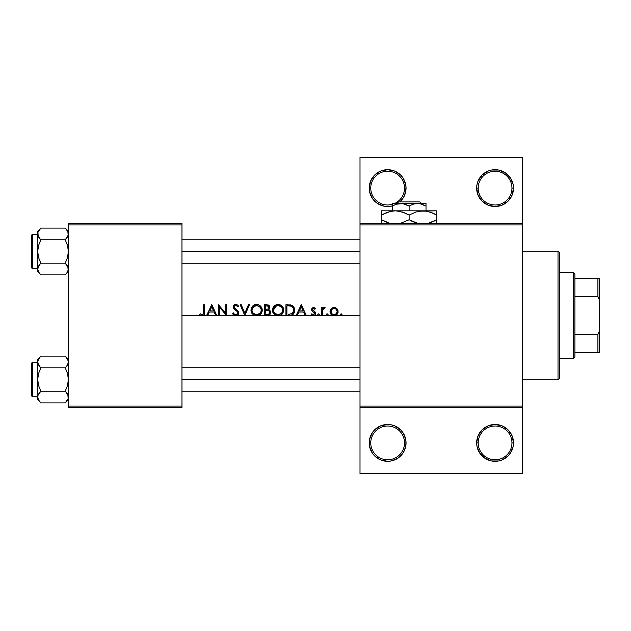 <?xml version="1.0" encoding="UTF-8"?>
<svg xmlns="http://www.w3.org/2000/svg" width="631" height="631" viewBox="0 0 631 631"><rect width="100%" height="100%" fill="white"/><g stroke="black" fill="none" stroke-linecap="round" stroke-linejoin="round"><path stroke-width="0.95" d="M370.752 442.891A16.887 16.887 0 0 0 387.639 459.778A16.887 16.887 0 0 0 404.518 442.891L406.056 442.891A18.417 18.417 0 0 1 387.639 461.308A18.417 18.417 0 0 1 369.222 442.891L370.752 442.891A16.887 16.887 0 0 1 387.639 426.012A16.887 16.887 0 0 1 404.518 442.891A16.887 16.887 0 0 1 387.639 459.778A16.887 16.887 0 0 1 370.752 442.891L369.222 442.891L369.577 446.488L372.322 453.129L374.617 455.921L380.588 459.912L387.639 461.308L391.236 460.961L397.869 458.209L402.957 453.129L404.652 449.942L406.056 442.891L405.701 439.302L402.957 432.661L400.661 429.869L394.69 425.878L391.236 424.829L387.639 424.474L380.588 425.878L374.617 429.869L372.322 432.661L369.577 439.302L369.222 442.891A18.417 18.417 0 0 1 387.639 424.474A18.417 18.417 0 0 1 406.056 442.891L404.518 442.891A16.887 16.887 0 0 0 387.639 426.012A16.887 16.887 0 0 0 370.752 442.891M510.392 453.129L513.145 446.488L513.5 442.891L511.962 442.891A16.887 16.887 0 0 0 495.083 426.012A16.887 16.887 0 0 0 478.195 442.891A16.887 16.887 0 0 0 495.083 459.778A16.887 16.887 0 0 0 511.962 442.891L513.5 442.891A18.417 18.417 0 0 1 495.083 461.308A18.417 18.417 0 0 1 476.657 442.891L478.195 442.891A16.887 16.887 0 0 1 495.083 426.012A16.887 16.887 0 0 1 511.962 442.891A16.887 16.887 0 0 1 495.083 459.778A16.887 16.887 0 0 1 478.195 442.891L476.657 442.891L477.012 446.488L479.765 453.129L484.845 458.209L491.486 460.961L498.671 460.961L502.126 459.912L508.105 455.921L510.755 452.569M370.752 188.109A16.887 16.887 0 0 0 392.245 204.349A16.887 16.887 0 0 1 370.752 188.109A16.887 16.887 0 0 1 387.639 171.222A16.887 16.887 0 0 1 404.518 188.109L406.056 188.109A18.417 18.417 0 0 1 399.817 201.92L402.957 198.339L404.652 195.153L406.056 188.109L404.518 188.109A16.887 16.887 0 0 1 394.675 203.458A16.887 16.887 0 0 0 387.639 171.222A16.887 16.887 0 0 0 370.752 188.109L369.222 188.109L370.752 188.109M397.869 172.791L394.69 171.088L400.661 175.079L402.957 177.871L405.701 184.512L406.056 188.109A18.417 18.417 0 0 0 387.639 169.692A18.417 18.417 0 0 0 369.222 188.109L369.577 191.698L372.322 198.339L377.409 203.419L384.042 206.171L387.639 206.526L392.245 205.943A18.417 18.417 0 0 1 369.222 188.109L370.626 181.058L369.577 184.512M498.671 170.039L505.313 172.791L510.392 177.871L513.145 184.512L513.5 188.109L511.962 188.109A16.887 16.887 0 0 0 495.083 171.222A16.887 16.887 0 0 0 478.195 188.109A16.887 16.887 0 0 0 495.083 204.988A16.887 16.887 0 0 0 511.962 188.109L513.5 188.109A18.417 18.417 0 0 1 495.083 206.526A18.417 18.417 0 0 1 476.657 188.109L478.195 188.109A16.887 16.887 0 0 1 495.083 171.222A16.887 16.887 0 0 1 511.962 188.109A16.887 16.887 0 0 1 495.083 204.988A16.887 16.887 0 0 1 478.195 188.109L476.657 188.109L477.012 184.512L478.061 181.058L482.052 175.079L488.031 171.088L491.486 170.039L498.671 170.039L495.083 169.692M340.267 314.396L340.622 315.5L340.267 314.396L341.103 313.844L341.978 314.569L341.576 315.5L360.009 315.5L335.211 315.5L341.103 315.634L341.994 314.743L341.734 314.112L341.103 313.844L340.204 314.743L341.103 313.844M326.306 314.569L326.708 315.5L326.306 314.569L327.189 313.844L328.017 314.404L327.67 315.5L332.947 315.5L330.825 314.041L330.013 311.596L330.841 309.103L333.239 307.589L335.716 307.833L337.53 309.411L338.129 311.927L337.333 314.041L335.85 315.271L334.083 315.634L322.433 315.5L327.189 315.634L328.081 314.743L327.82 314.112L327.189 313.844L326.29 314.735L327.189 313.844L327.82 314.112M318.174 315.5L317.819 314.396L318.647 313.844L319.531 314.569L319.128 315.5L321.471 315.5L321.471 307.652L322.433 307.652L322.433 308.804L324.35 307.51L325.194 307.778L324.665 308.614L323.332 308.827L322.607 310.168L322.433 315.5L314.214 315.5L319.128 315.5L319.546 314.743L318.647 313.844L317.756 314.743L318.166 315.5M312.503 315.5L311.138 314.577L311.777 313.844L313.599 314.656L314.703 313.205L311.911 310.783L311.588 309.174L312.108 308.109L313.836 307.534L315.547 308.63L314.893 309.3L313.142 308.559L312.534 309.726L315.484 312.432L315.666 313.717L315.035 314.972L313.599 315.626L306.319 315.5L313.386 315.634L315.287 314.672L315.319 312.156L312.519 309.529L313.181 308.543L314.893 309.3L315.547 308.63L313.536 307.51L312.108 308.109L311.556 309.569L311.911 310.783L314.719 313.41L313.339 314.672L311.777 313.844L311.138 314.577L312.503 315.5M237.075 315.5L244.749 315.5L240.206 304.757L241.239 304.757L244.82 313.221L248.401 304.757L249.434 304.757L244.883 315.5L254.782 315.5L253.228 314.695L251.532 312.708L251.051 309.072L252.952 305.775L256.525 304.481L258.734 304.876L260.595 306.098L262.141 309.009L262.18 311.004L261.202 313.433L258.418 315.5L264.444 315.5L264.444 304.757L268.451 305.049L269.894 306.808L269.784 308.425L268.711 309.703L270.47 311.115L270.715 313.094L269.737 314.719L267.355 315.5L276.268 315.5L274.722 314.695L273.026 312.708L272.537 309.072L274.438 305.775L278.011 304.481L280.219 304.876L282.081 306.098L283.635 309.009L283.666 311.004L282.688 313.433L279.904 315.5L285.938 315.5L285.938 304.757L291.893 305.294L293.581 306.603L294.574 308.669L294.669 311.343L293.675 313.717L291.916 315.098L289.266 315.5L296.128 315.5L301.224 304.757L306.319 315.5L235.418 315.76L233.817 315.129L232.492 313.426L233.399 312.881L234.346 314.104L235.757 314.672L237.682 313.599L237.477 311.801L233.967 308.835L233.218 307.431L233.62 305.554L235.828 304.481L237.493 305.018L238.692 306.295L237.816 306.958L236.664 305.822L235.426 305.601L234.14 306.942L234.708 308.188L238.589 311.793L238.794 313.284L238.076 314.759L237.075 315.5L238.337 314.435L238.573 311.746L234.85 308.33L234.14 306.942L235.387 305.609L236.933 306.003L237.816 306.958L238.692 306.295L237.493 305.018L235.828 304.481L233.959 305.175L233.178 306.989L233.778 308.622L237.477 311.801L237.863 312.85L237.201 314.191L235.757 314.672L234.346 314.104L233.399 312.881L232.492 313.426L234.44 315.5L226.703 315.5L236.838 315.595M203.387 315.5L206.597 315.5L211.693 304.757L216.788 315.5L218.436 315.5L218.436 304.757L225.74 313.213L225.74 304.757L226.703 304.757L226.703 315.5L200.918 315.5L199.57 314.538L200.137 313.71L202.212 314.672L203.553 313.678L203.703 304.757L204.665 304.757L204.594 313.481L203.387 315.5L204.523 313.97L204.665 304.757L203.703 304.757L203.553 313.678L202.212 314.672L200.137 313.71L199.57 314.538L200.918 315.5L181.965 315.5L203.553 315.397M298.81 312.053L297.177 315.5L305.27 315.5L303.685 312.053L298.81 312.053L303.685 312.053L305.27 315.5L306.319 315.5L301.358 304.757L296.128 315.5L297.177 315.5L298.81 312.053M219.407 307.06L219.407 315.5L226.482 315.5L219.407 307.06L226.703 315.5L226.703 304.757L225.74 304.757L225.74 313.213L218.436 304.757L218.436 315.5L219.407 315.5L219.407 307.06M209.279 312.053L207.646 315.5L215.739 315.5L214.154 312.053L209.279 312.053L214.154 312.053L215.739 315.5L216.788 315.5L211.827 304.757L206.597 315.5L207.646 315.5L209.279 312.053M512.096 181.058L511.859 180.505M360.009 223.406L522.705 223.406L522.705 157.411L360.009 157.411L522.705 157.411L522.705 223.406L360.009 223.406L360.009 157.411L360.009 224.944L522.705 224.944L522.705 406.056L360.009 406.056L360.009 223.406M68.385 407.594L181.965 407.594L181.965 406.056L68.385 406.056L68.385 224.944L181.965 224.944L181.965 406.056L181.965 223.406L68.385 223.406L181.965 223.406L181.965 224.944L68.385 224.944L68.385 223.406L68.385 406.056L181.965 406.056L181.965 407.594L68.385 407.594L68.385 406.056L68.385 407.594M360.009 407.594L522.705 407.594L522.705 223.406L522.705 224.944L360.009 224.944L360.009 406.056L522.705 406.056L522.705 473.589L522.705 407.594L360.009 407.594L360.009 406.056L360.009 473.589L360.009 407.594M391.236 170.039L387.639 169.692L394.69 171.088M384.042 170.039L380.588 171.088L387.639 169.692M513.5 188.109L512.096 195.153L508.105 201.131L502.126 205.122L495.083 206.526L488.031 205.122L482.052 201.131L478.061 195.153L476.657 188.109A18.417 18.417 0 0 1 495.083 169.692A18.417 18.417 0 0 1 513.5 188.109M370.626 181.058L374.617 175.079L380.588 171.088M522.705 473.589L360.009 473.589L522.705 473.589M513.5 442.891L512.096 435.847L508.105 429.869L502.126 425.878L495.083 424.474L488.031 425.878L482.052 429.869L478.061 435.847L476.657 442.891A18.417 18.417 0 0 1 495.083 424.474A18.417 18.417 0 0 1 513.5 442.891M491.486 460.961L495.083 461.308M369.577 439.302L369.222 442.891M369.577 446.488L370.626 449.942M380.588 459.912L387.639 461.308M204.657 312.66L204.594 313.489M204.357 314.475L204.018 314.995M200.745 315.413L200.208 315.074M200.808 314.143L202.212 314.672L200.792 314.143M202.212 314.672L202.622 314.609M203.679 312.795L203.703 311.903M203.411 315.484L204.31 314.569L203.411 315.484M301.358 304.757L306.319 315.5M301.279 306.847L303.18 310.957L299.339 310.957L301.279 306.847L299.339 310.957L303.18 310.957L301.279 306.847M313.686 307.518L314.128 307.605M314.498 307.77L315.137 308.212M313.142 308.559L312.597 309.135M312.534 309.332L312.905 310.373M312.59 309.908L315.319 312.156M315.287 314.672L314.53 315.358M312.889 314.609L312.1 314.167M314.719 313.41L314.333 312.526M312.755 311.54L312.053 310.957M311.643 310.2L311.911 310.783L311.556 309.569L313.536 307.51M313.844 314.585L313.339 314.672M315.524 314.246L315.674 313.591M315.595 312.731L315.405 312.29M314.301 311.28L313.907 311.051L314.301 311.28M318.308 313.907L317.906 314.246L318.308 313.915M319.531 314.569L318.647 315.634L317.756 314.743M319.546 314.743L318.647 315.634M321.471 307.652L321.471 315.5L322.433 315.5L322.804 309.584L325.194 307.778L323.758 307.612L322.433 308.804L322.433 307.652L321.471 307.652M324.295 308.488L322.701 309.868M322.544 310.499L322.48 311.162M322.48 311.193L322.441 312.085M341.994 314.743L341.103 315.634M341.734 314.112L341.276 313.867M334.083 307.51L331.086 308.811L334.083 307.51L337.064 308.804L334.083 307.51M331.086 308.811L330.013 311.596L330.825 314.041L331.756 314.956L334.083 315.634L336.394 314.956L337.333 314.041L338.074 310.831L336.765 308.512M337.711 313.433L336.394 314.956M336.347 314.987L335.479 315.421M334.083 315.634L333.562 315.61M330.155 312.692L330.06 312.25M334.469 308.496L335.132 308.654M336.063 309.206L337.175 311.604L336.284 313.796L334.075 314.672L331.874 313.796L330.975 311.604L331.212 312.787L331.157 310.515L332.49 308.914L334.383 308.488L336 309.151L334.383 308.488L332.884 308.709L333.767 308.488M337.112 310.965L336.473 309.624M334.682 314.624L336.284 313.796L337.175 311.604L336.284 313.796L333.704 314.656M331.496 313.323L331.212 312.787L331.496 313.323M332.348 309.001L331.898 309.379M331.669 309.632L331.038 310.965M331.03 311.012L331.496 309.868M332.442 307.833L331.709 308.251L332.442 307.833M330.029 311.998L330.084 312.392M330.313 313.157L331.196 314.475M332.513 315.358L333.286 315.571M337.459 313.852L337.837 313.157M338.066 312.392L338.121 311.998M335.716 307.833L334.911 307.589M333.775 314.664L334.383 314.664M332.884 314.451L333.468 314.624M336.82 310.129L337.049 310.697M327.016 313.867L326.558 314.112M285.938 304.757L285.938 315.5L291.404 315.263L293.257 314.206L294.401 312.384L294.748 310.263L293.975 307.171L291.514 305.144L285.938 304.757M289.826 304.82L290.441 304.891M291.514 305.144L292.263 305.483M293.975 307.171L294.709 309.466M291.38 315.271L290.339 315.453M288.067 305.861L286.9 305.861L286.9 314.396L286.9 305.861L290.552 306.059L292.161 306.745L293.399 308.299L293.786 310.263L292.319 313.552L288.13 314.396M290.126 305.988L288.485 305.869L290.142 305.996M293.738 309.498L293.368 308.212M293.62 308.93L291.901 306.571M291.877 306.556L293.076 307.707M292.327 313.544L293.454 312.069M292.689 313.221L293.107 312.708M293.155 312.637L293.73 311.051M293.644 311.493L293.786 310.263L293.155 312.645L291.782 313.891L292.634 313.284M290.923 314.199L291.782 313.883M291.404 315.263L291.916 315.098L291.404 315.263M292.405 314.861L292.855 314.561M293.47 313.978L293.928 313.355M294.669 311.343L294.732 310.807M272.458 310.728L273.483 313.449L274.722 314.695L278.097 315.776L281.458 314.688L283.477 311.864L283.729 310.121L283.319 307.936L282.081 306.098L280.219 304.876L278.011 304.481L275.85 304.915L274.035 306.153L272.442 309.892M272.458 309.616L272.639 308.606M272.844 308.007L273.72 306.508M276.922 304.584L276.378 304.726M280.235 304.883L282.806 306.966M283.635 309.009L283.705 309.569M283.666 311.004L282.167 314.057M282.096 314.128L281.465 314.68M279.202 315.681L275.873 315.35M275.55 315.208L274.17 314.23M273.964 314.025L273.27 313.142M273.097 312.85L272.497 311.044M276.268 305.94L273.397 310.168L274.761 306.911L277.151 305.672L278.965 305.664L281.379 306.879L282.42 308.346L282.42 311.903L281.394 313.394L278.058 314.672L274.785 313.386L273.483 311.051M282.365 308.228L281.024 306.587L282.68 309.214M280.834 306.445L279.423 305.775M278.516 314.656L281.394 313.394L278.058 314.672M281.505 313.284L282.57 311.493M282.254 312.25L282.743 310.578M274.17 312.684L273.42 310.618L273.744 308.393L275.479 306.35L278.058 305.585L276.78 305.759M274.785 313.386L276.078 314.262M275.29 305.191L274.879 305.443M272.852 312.337L273.381 313.307M275.928 315.382L276.457 315.555L275.928 315.382M276.993 315.681L277.821 315.768M279.746 315.547L280.771 315.129M283.635 311.225L283.721 310.405M282.791 306.95L282.073 306.09M282.42 311.903L281.978 312.7M273.404 309.947L273.42 310.626M275.108 306.611L273.98 307.912M278.287 305.585L277.829 305.585M278.965 305.664L281.371 306.871L278.516 305.601M280.172 306.067L280.653 306.327M264.444 304.757L264.444 315.5L267.355 315.5L269.737 314.719L270.518 313.702L270.604 311.414L268.711 309.703L269.839 308.259L269.784 306.453L268.561 305.096L264.444 304.757M266.542 304.757L269.697 306.248M269.697 306.256L269.894 306.816M269.547 310.097L270.746 311.99M270.715 313.102L270.533 313.67M270.518 313.702L269.737 314.719M269.476 314.916L268.625 315.326M268.364 306.216L265.406 305.861L267.852 305.988L268.932 306.981L267.986 309.009L265.406 309.3L265.406 305.861L265.406 309.3L266.55 309.293M268.751 306.587L267.718 305.956M266.889 309.269L268.065 308.969M267.252 310.436L265.406 310.405L268.972 310.909L269.816 312.448L268.774 314.08L265.406 314.396L265.406 310.405L265.406 314.396L267.292 314.388M267.56 310.46L266.708 310.413M268.396 310.633L269.303 311.186M268.49 314.199L269.303 313.686M268.924 313.993L269.524 313.41M269.689 306.232L269.35 305.712L269.689 306.232M268.278 304.978L267.765 304.852M266.55 310.405L267.055 310.42M269.295 311.178L268.057 310.531M269.745 312.952L269.784 312.1M267.11 305.869L267.962 306.027M268.972 307.683L268.98 307.21M256.525 304.481L254.364 304.915L252.55 306.153L251.359 308.007L250.949 310.176L251.201 311.895L253.228 314.695L256.612 315.776L259.972 314.688L261.991 311.864L262.244 310.121L261.833 307.936L260.595 306.098L258.734 304.876L256.525 304.481M251.359 308.007L251.864 307.021M255.429 304.584L254.885 304.726M258.749 304.883L261.313 306.966M261.833 307.936L262.015 308.464M262.141 309.009L262.22 309.569M262.18 311.004L261.983 311.88M260.611 314.128L259.964 314.688M252.479 314.025L251.785 313.142M251.611 312.85L250.964 310.61M256.801 305.585L256.572 305.585C253.741 305.83 252.187 307.36 251.911 310.168L253.276 306.911L256.572 305.585L259.893 306.879L261.258 309.663L260.934 311.903L259.901 313.394L256.801 314.672L253.299 313.386L251.99 311.051M260.871 308.228L259.538 306.587L261.195 309.214M259.341 306.445L257.937 305.775M257.03 314.656L256.572 314.672M259.554 313.686L261.076 311.493M260.769 312.25L261.258 310.578M252.684 312.684L251.911 310.168L252.495 307.912L254.388 306.122L256.572 305.585M253.299 313.386L254.009 313.946M254.79 314.348L255.673 314.601M251.154 308.606L251.051 309.072M250.949 310.176L250.972 310.728M251.367 312.337L251.895 313.307M254.443 315.382L254.971 315.555L254.443 315.382M255.508 315.681L256.336 315.768M256.612 315.776L257.716 315.681M258.26 315.547L259.286 315.129M262.141 311.225L262.236 310.405M260.934 311.903L260.493 312.7M251.919 309.947L251.935 310.626M253.623 306.611L254.798 305.932L252.495 307.912M257.48 305.664L259.885 306.871L257.03 305.601M258.686 306.067L259.16 306.327M244.749 315.5L249.434 304.757L248.401 304.757L244.82 313.221L241.239 304.757L240.206 304.757L244.733 315.453M234.89 315.658L234.44 315.5M234.424 315.492L233.817 315.121M233.754 315.074L233.296 314.624M233.399 312.881L234.03 313.788M234.495 314.222L235 314.522M236.002 314.664L237.177 314.206M237.642 313.67L237.477 311.801L235.891 310.342M237.863 312.85L237.753 312.298M233.872 308.733L233.525 308.251M233.225 306.485L233.912 305.215M233.959 305.175L234.369 304.876L233.959 305.175M234.377 304.868L234.827 304.655M234.842 304.647L235.324 304.521M236.049 304.489L237.374 304.931M237.99 305.451L238.692 306.295M237.816 306.958L237.232 306.28M237.098 306.145L236.657 305.814M236.041 305.609L235.426 305.601M235.418 305.601L234.259 306.39M234.172 306.658L234.85 308.33L236.01 309.198M238.266 311.209L238.573 311.753M238.818 313.079L238.337 314.443M232.752 313.891L233.052 314.325L232.752 313.891M233.785 315.098L234.708 315.603M236.909 315.571L238.124 314.703M235.079 309.75L235.537 310.081L235.079 309.75M211.827 304.757L216.788 315.5M211.748 306.847L213.641 310.957L209.8 310.957L211.748 306.847L209.8 310.957L213.641 310.957L211.748 306.847M330.991 311.296L330.991 311.911M331.488 309.876L331.204 310.405M333.46 308.535L332.884 308.709M335.731 308.953L334.682 308.535M291.277 306.272L290.757 306.106M293.778 310.57L293.778 309.924M288.903 314.388L289.676 314.356M282.759 310.349L282.759 309.892M281.047 313.686L281.647 313.134M276.291 314.356L277.167 314.601M273.594 311.509L274.193 312.716M273.586 308.827L273.42 309.718M261.273 310.349L261.273 309.892M257.929 314.49L258.363 314.348M252.1 311.509L252.708 312.716M252.1 308.827L251.935 309.718M256.115 305.601L254.79 305.932M558.009 379.854L558.774 379.081L558.009 379.854L522.705 379.854L558.009 379.854L558.009 251.146L522.705 251.146L558.009 251.146L558.009 379.854L559.547 378.316L558.774 379.081L559.547 378.316L559.547 252.684L558.009 251.146L559.547 252.684L559.547 378.316M559.547 252.684L558.009 251.146M181.965 379.507L360.009 379.507L181.965 379.507M67.872 394.746L68.164 398.563L66.476 401.553M40.266 367.226L37.923 363.495L37.915 360.435M39.477 357.611L40.826 356.113L65.253 356.113L68.385 359.244L65.253 356.113L40.826 356.113L39.603 357.461M65.813 367.226L67.509 364.97L65.253 367.81L40.826 367.81L38.57 364.978L37.686 361.957L37.915 363.488L37.915 360.451L40.526 356.412M67.872 364.261L68.156 363.488L67.872 364.261M65.253 356.113L68.156 360.427L68.385 361.957L67.501 364.978L68.156 363.495M66.602 401.395L65.253 402.893L40.826 402.893L38.57 400.07L37.686 397.049L37.915 398.571L37.915 395.534L39.564 392.592L37.915 395.519L40.826 391.196L65.253 391.196L67.509 394.036L68.385 397.049L68.164 395.534L68.164 398.563L65.253 402.893L40.826 402.893L38.57 400.07L37.686 397.049L37.686 399.762L40.826 402.893L38.396 399.746M38.207 399.352L37.923 398.587M65.813 391.78L68.156 395.511L68.164 398.563M40.266 391.78L38.57 394.028L40.826 391.196L38.562 385.517L37.686 379.507L38.57 373.481L40.826 367.81L65.253 367.81L67.509 373.489L68.385 379.507L67.509 385.525L65.253 391.196L40.826 391.196L38.562 385.517L37.686 379.507L37.923 395.511M31.55 395.463L31.55 363.543L31.55 395.463A0.923 0.923 0 0 0 32.473 396.386L32.473 362.62A0.923 0.923 0 0 0 31.55 363.543A0.923 0.923 0 0 1 32.473 362.62L32.473 396.386L37.686 396.386L32.473 396.386A0.923 0.923 0 0 1 31.55 395.463L31.55 395.156M38.262 359.528L40.826 356.113L37.686 359.244L37.686 399.762L40.826 402.893M67.809 399.478L67.517 400.054M68.164 363.472L68.385 361.957L67.501 358.936L68.385 361.957L67.517 364.963M360.009 251.493L181.965 251.493L360.009 251.493M68.156 270.573L66.476 273.538M38.207 236.254L37.915 232.429L39.603 229.447M65.813 239.22L68.156 235.481L65.253 239.804L40.826 239.804L38.57 236.972L37.686 233.951L37.915 235.481L37.915 232.437L40.826 228.106L65.253 228.106L67.509 230.938L68.385 233.951L67.517 236.956L65.253 239.804L67.509 245.483L68.385 251.493L67.509 257.519L65.253 263.19L67.683 266.345M67.872 236.254L68.156 235.489L67.872 236.254M40.266 239.22L37.923 235.489M39.477 229.605L40.826 228.106L65.253 228.106L68.385 231.238L65.253 228.106L67.88 231.672L68.164 235.466L68.164 232.437M38.207 271.346L37.686 269.043L37.686 271.756L40.826 274.887L38.396 271.732M65.813 263.774L67.501 266.022L68.385 269.043L67.517 272.04L65.253 274.887L40.826 274.887L38.57 272.064L37.686 269.043L37.915 270.565M67.872 266.739L68.164 270.549L68.164 267.528M40.266 263.774L38.57 266.03L40.826 263.19L65.253 263.19L40.826 263.19L38.562 257.511L37.686 251.493L38.57 245.475L40.826 239.804L65.253 239.804L67.509 245.483L68.385 251.493L67.509 257.519L65.253 263.19L68.156 267.505M38.207 266.739L37.915 267.512L38.207 266.739M31.55 267.457L31.55 235.537L31.55 267.457A0.923 0.923 0 0 0 32.473 268.38L32.473 234.614A0.923 0.923 0 0 0 31.55 235.537A0.923 0.923 0 0 1 32.473 234.614L32.473 268.38L37.686 268.38L32.473 268.38A0.923 0.923 0 0 1 31.55 267.457L31.55 267.15M66.602 273.389L65.253 274.887L40.826 274.887L39.532 273.46M40.526 228.406L37.686 231.238L37.686 269.043L39.564 264.586L37.923 267.505M38.262 231.522L38.562 230.946M67.809 271.472L67.517 272.04M65.253 228.106L66.539 229.534M37.686 234.614L32.473 234.614L37.686 234.614M39.564 273.491L37.923 270.573M38.57 266.022L40.826 263.19L38.562 257.511L37.686 251.493L37.686 269.043L38.562 266.037M37.915 267.528L37.686 271.756L40.826 274.887M66.515 229.503L68.156 232.413M37.686 231.238L37.686 233.951L37.915 232.437M37.686 233.872L37.915 235.466M40.826 228.106L39.564 229.495M39.485 238.305L38.57 236.972M37.686 233.951L37.686 251.493L38.57 245.475L40.826 239.804L39.564 238.408M67.825 266.645L67.517 266.037M68.385 271.756L65.545 274.588M65.253 274.887L66.515 273.491M37.686 362.62L32.473 362.62L37.686 362.62M38.562 364.963L38.246 364.355M37.686 359.244L37.686 361.957L38.562 358.96M37.686 361.878L37.915 363.472M39.485 366.319L37.923 363.495M37.915 395.534L37.915 398.563M37.686 361.957L37.686 379.507L38.57 373.481L40.826 367.81L39.564 366.414M66.594 392.695L65.253 391.196L67.509 385.525L68.385 379.507L67.509 373.489L65.253 367.81L67.501 364.978M68.385 399.762L65.545 402.594M65.253 402.893L66.515 401.505M66.515 392.592L67.501 394.028M573.358 272.521L574.888 274.059L574.888 278.665L574.888 274.059L573.358 272.521L559.547 272.521L573.358 272.521L573.358 358.479L559.547 358.479L573.358 358.479L573.358 272.521M574.888 356.941L573.358 358.479L574.888 356.941L574.888 352.335L574.888 356.941M574.888 296.515L574.888 334.485L574.888 278.665L574.888 296.515L597.912 296.515L599.45 300.151L599.45 330.849L597.912 334.485L574.888 334.485L574.888 352.335L574.888 334.485L597.912 334.485L597.912 352.335L599.45 352.335L599.45 330.849L599.45 352.335L597.912 352.335L597.912 334.485L599.45 330.849L599.45 278.665L574.888 278.665L597.912 278.665L597.912 296.515L597.912 278.665L599.45 278.665L599.45 300.151L597.912 296.515L574.888 296.515M574.888 352.335L597.912 352.335L574.888 352.335M398.492 201.92L419.757 201.92L398.492 201.92L396.946 203.458L398.492 201.92M421.311 203.458L419.757 201.92L421.311 203.458M426.012 206.069L421.91 204.184L426.012 206.069L426.012 210.825L426.012 203.458L417.572 203.458L421.902 204.184L426.012 206.069L426.012 203.647L426.012 206.069L419.749 203.639L400.685 203.458L405.023 204.184L409.125 206.069L409.125 210.825L409.125 206.069L413.21 204.192L417.572 203.458L426.012 203.458M396.347 204.184L392.245 206.069L392.245 210.825L392.245 206.069L396.323 204.192L402.87 203.639L409.125 206.069L413.21 204.192L417.572 203.458L392.245 203.458L392.245 206.069L396.323 204.192L400.685 203.458L392.245 203.458L392.245 206.069M389.848 211.535L395.314 210.825L398.887 211.133L405.828 213.373L409.125 215.1L409.125 219.746L409.125 215.1L402.428 212.016L409.125 215.1L415.805 212.024L422.944 210.825L381.503 210.825L436.755 210.825L419.339 211.133L426.517 211.133L433.458 213.373L430.082 212.024L436.755 215.1L433.465 213.373L436.755 215.1L436.755 219.746L428.015 223.406L433.197 221.591M428.528 211.566L422.944 210.825L426.517 211.133L433.458 213.373M409.125 219.746L415.821 222.83L409.125 219.746L400.385 223.406L409.125 219.746L417.872 223.406L413.226 221.828M417.359 223.279L417.872 223.406L417.359 223.279M400.898 211.566L398.918 211.133M385.06 213.254L391.685 211.14L395.314 210.825L398.887 211.133L405.023 213.01M381.503 211.133L381.503 219.746L388.199 222.83L381.503 219.746L381.503 223.713M389.729 223.279L381.503 219.746L381.503 215.1L389.564 211.606M436.755 223.713L436.755 211.133M434.554 213.901L436.755 215.1L436.755 213.373M409.125 215.1L415.805 212.024L422.944 210.825M381.503 212.016L381.503 215.1L385.036 213.262M382.922 214.303L381.503 215.1L381.503 213.381M400.89 211.559L395.314 210.825M406.987 213.933L405.836 213.381M428.496 211.559L426.572 211.14M436.755 222.83L436.755 219.746L433.213 221.584M389.761 223.287L384.8 221.473M381.503 221.465L381.503 219.746L383.703 220.937M412.414 221.465L411.27 220.913M435.327 220.542L436.755 219.746L436.755 221.465M392.245 204.184L392.245 203.647M360.009 367.226L181.965 367.226M360.009 391.78L181.965 391.78M181.965 263.774L360.009 263.774M181.965 239.22L360.009 239.22"/></g></svg>
